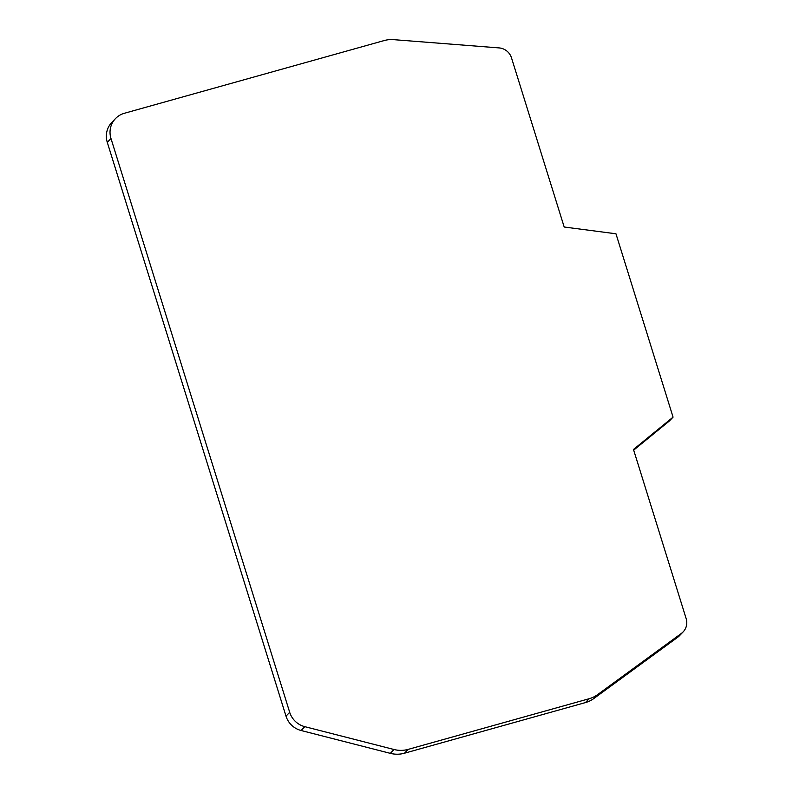 <?xml version="1.0" encoding="UTF-8"?>
<svg xmlns="http://www.w3.org/2000/svg" width="793" height="793" viewBox="0 0 793 793"><rect width="100%" height="100%" fill="white"/><g stroke="black" fill="none" stroke-linecap="round" stroke-linejoin="round"><path stroke-width="1.19" d="M633.478 449.472L673.069 417.138L615.963 233.786L564.19 227.016L511.505 57.869A13.897 13.441 43.8 0 0 499.065 47.907L393.586 39.65A27.795 26.873 43.8 0 0 384.169 40.562L124.392 113.27A20.846 20.152 43.8 0 0 115.5 118.573A20.846 20.152 43.8 0 0 110.97 138.488L289.693 712.312A20.846 20.152 43.8 0 0 304.809 726.666L394.012 749.504A27.795 26.873 43.8 0 0 408.157 749.385L589.159 698.722A27.795 26.873 43.8 0 0 597.595 694.638L681.425 633.389A13.897 13.441 43.8 0 0 686.163 618.619L633.478 449.472M633.686 450.137L669.381 420.974L673.069 417.138M683.14 631.902L679.452 635.738A13.897 13.441 -136.2 0 1 677.737 637.235L593.907 698.474A27.795 26.873 -136.2 0 1 585.472 702.568L404.47 753.221A27.795 26.873 -136.2 0 1 390.325 753.35L301.122 730.512A20.846 20.152 -136.2 0 1 286.005 716.148L107.283 142.334A20.846 20.152 -136.2 0 1 111.813 122.419L115.5 118.573M107.283 142.334L110.97 138.488M289.693 712.312L286.005 716.148M301.122 730.512L304.809 726.666M394.012 749.504L390.325 753.35M404.47 753.221L408.157 749.385M589.159 698.722L585.472 702.568M593.907 698.474L597.595 694.638M681.425 633.389L677.737 637.235"/></g></svg>
